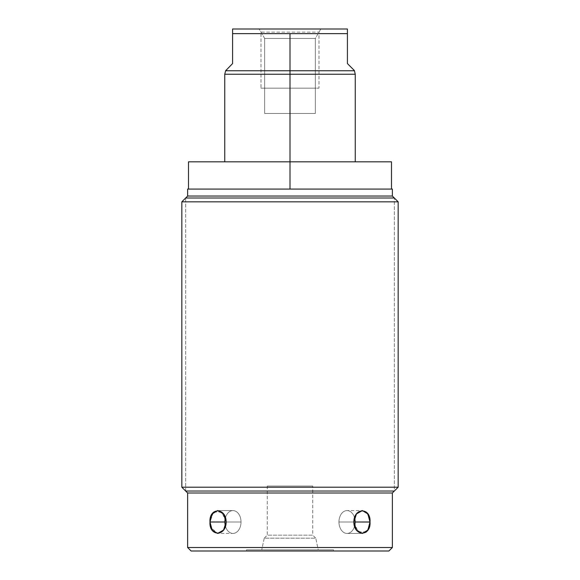 <?xml version="1.0" encoding="UTF-8"?>
<svg xmlns="http://www.w3.org/2000/svg" width="580" height="580" viewBox="0 0 580 580"><rect width="100%" height="100%" fill="white"/><g stroke="black" fill="none" stroke-linecap="round" stroke-linejoin="round"><path stroke-width="0.43" stroke-dasharray="2.9 2.17" d="M187.63 189.08L392.37 189.08L187.63 189.08M391.5 161.82L290 161.82L290 189.08L391.5 189.08L188.5 189.08L391.5 189.08L188.5 189.08L290 189.08L290 161.82L188.5 161.82M187.63 196.04L392.37 196.04L187.63 196.04M398.17 201.84L181.83 201.84L398.17 201.84M181.83 487.2L398.17 487.2L181.83 487.2M187.63 493L392.37 493L187.63 493M191.11 551L388.89 551L191.11 551M246.5 551L333.5 551L246.5 551L246.5 549.84L333.5 549.84L333.5 551L246.5 551L333.5 551L333.5 549.84L246.5 549.84L246.5 551M246.5 549.84L333.5 549.84L246.5 549.84M261.754 549.84L318.246 549.84L261.754 549.84L318.246 549.84L315.767 538.182L264.233 538.182L261.754 549.84L264.233 538.182L315.767 538.182L318.246 549.84L261.754 549.84M264.233 538.182L267.264 535.151L312.736 535.151L315.767 538.182L264.233 538.182L315.767 538.182L312.736 535.151L267.264 535.151L264.233 538.182M267.264 486.04L267.264 535.151L312.736 535.151L312.736 486.04L267.264 486.04L312.736 486.04L312.736 535.151L267.264 535.151L267.264 486.04L312.736 486.04L267.264 486.04M392.37 547.52L187.63 547.52L392.37 547.52M213.73 512.067L221.785 512.118L226.142 522L224.3 528.967L219.711 533.042L214.571 532.541L210.939 527.662L217.616 533.426L232.95 533.426A11.426 8.076 90 0 0 241.033 522L226.142 522L223.554 530.077L217.616 533.426L232.95 533.426A11.426 8.076 90 0 1 225.475 526.328A11.426 8.076 90 0 0 234.516 533.208A11.426 8.076 90 0 0 241.033 522A11.426 8.076 90 0 0 232.95 510.574A11.426 8.076 90 0 0 224.873 522A11.426 8.076 90 0 0 232.95 533.426A11.426 8.076 90 0 0 241.033 522A11.426 8.076 90 0 0 232.95 510.574A11.426 8.076 90 0 0 224.873 522L209.989 521.746M210.025 520.789L213.295 512.466M366.299 531.904L358.237 531.896L353.858 522L338.966 522A11.426 8.076 -90 0 0 347.05 533.426A11.426 8.076 -90 0 0 355.127 522L370.011 522.239M369.975 523.211L367.198 530.997M365.784 532.309L362.391 533.426L356.446 530.084L353.858 522L356.019 514.525L361.209 510.69L366.596 512.365L369.714 518.745L367.053 512.836L362.384 510.574L347.05 510.574A11.426 8.076 -90 0 0 338.966 522L353.858 522L356.446 513.923L362.384 510.574L347.05 510.574A11.426 8.076 -90 0 1 354.525 517.672A11.426 8.076 -90 0 0 345.484 510.791A11.426 8.076 -90 0 0 338.966 522A11.426 8.076 -90 0 0 347.05 533.426A11.426 8.076 -90 0 0 355.127 522A11.426 8.076 -90 0 0 347.05 510.574A11.426 8.076 -90 0 0 338.966 522L353.858 522L338.966 522A11.426 8.076 -90 0 1 345.484 510.791A11.426 8.076 -90 0 1 354.525 517.672M213.389 512.372L209.989 522L224.873 522M213.6 512.183L217.609 510.574L223.554 513.916L226.142 522L241.033 522A11.426 8.076 90 0 1 234.516 533.208A11.426 8.076 90 0 1 225.475 526.328M355.127 522L370.011 522.232M369.793 524.827L367.162 531.034M354.525 526.328A11.426 8.076 -90 0 1 347.05 533.426A11.426 8.076 -90 0 1 338.966 522A11.426 8.076 -90 0 0 345.484 533.208A11.426 8.076 -90 0 0 354.525 526.328M225.475 517.672A11.426 8.076 90 0 1 232.95 510.574A11.426 8.076 90 0 1 241.033 522A11.426 8.076 90 0 0 234.516 510.791A11.426 8.076 90 0 0 225.475 517.672M290 161.82L290 74.24L224.75 74.24L290 74.24L290 70.76L354.38 70.76L290 70.76L290 74.24L355.25 74.24L290 74.24L290 161.82L224.75 161.82L391.5 161.82L224.75 161.82M232.58 63.568L232.58 33.64L290 33.64L290 70.76L225.62 70.76L290 70.76L290 33.64L232.58 33.64L232.58 63.568L225.62 70.528M232.58 33.64L232.58 29L232.58 33.64M347.42 29L232.58 29L347.42 29L347.42 33.64L347.42 29M259.202 29L320.798 29L259.202 29L264.654 38.447L315.346 38.447L320.798 29L259.202 29L320.798 29L315.346 38.447L264.654 38.447L259.202 29M315.346 38.447L315.346 113.448L264.654 113.448L264.654 38.447L315.346 38.447L264.654 38.447L264.654 113.448L315.346 113.448L315.346 38.447M264.654 113.448L315.346 113.448L264.654 113.448M290 33.64L347.42 33.64L347.42 63.568L347.42 33.64L290 33.64M354.38 70.528L347.42 63.568M261 88.16L319 88.16L261 88.16L261 32.117L319 32.117L319 88.16L261 88.16L319 88.16L319 32.117L261 32.117L261 88.16M315.346 88.16L264.654 88.16L315.346 88.16M185.665 491.035L185.665 198.005L185.665 491.035L394.335 491.035L394.335 198.005L394.335 491.035M394.335 198.005L185.665 198.005M217.616 510.574L232.95 510.574L217.616 510.574M362.384 533.426L347.05 533.426L362.384 533.426"/><path stroke-width="0.87" d="M392.37 189.08L187.63 189.08L187.63 196.04L187.63 189.08L392.37 189.08L392.37 196.04L392.37 189.08M392.37 196.04L187.63 196.04L392.37 196.04L398.17 201.84L181.83 201.84L187.63 196.04L181.83 201.84L398.17 201.84L398.17 487.2L181.83 487.2L181.83 201.84L181.83 487.2L187.63 493L181.83 487.2L398.17 487.2L398.17 201.84L392.37 196.04M392.37 493L398.17 487.2L392.37 493L187.63 493L392.37 493L392.37 547.52L187.63 547.52L187.63 493L187.63 547.52L392.37 547.52L388.89 551L191.11 551L187.63 547.52L191.11 551L388.89 551L392.37 547.52L392.37 493M353.858 522C353.851 536.739 371.004 536.739 370.011 522C371.004 507.268 353.851 507.253 353.858 522L356.446 530.077L362.384 533.426L367.872 530.077L370.011 522L355.127 522A11.426 8.076 -90 0 0 354.525 517.672A11.426 8.076 -90 0 1 355.127 522A11.426 8.076 -90 0 1 354.525 526.328A11.426 8.076 -90 0 0 355.127 522L370.011 522L367.872 513.923L362.391 510.574L356.446 513.916L353.858 522M209.989 522C208.996 536.732 226.149 536.746 226.142 522C226.149 507.261 208.996 507.261 209.989 522L212.128 530.077L217.609 533.426L223.554 530.084L226.142 522L223.554 513.923L217.616 510.574L212.128 513.923L209.989 522L224.873 522A11.426 8.076 90 0 0 225.475 526.328A11.426 8.076 90 0 1 224.873 522L209.989 522L210.207 524.827L209.989 522M210.939 527.662L210.228 524.951L210.939 527.662M209.989 521.746L210.025 520.789M213.295 512.466L213.73 512.067M370.011 522.239L369.975 523.211M367.198 530.997L366.299 531.904M369.714 518.745L369.779 519.107L369.714 518.745M369.786 519.165L370.011 522L369.786 519.165M370.011 522.232L369.793 524.827M367.162 531.034L366.342 531.867M366.248 531.954L365.784 532.309M354.525 517.672A11.426 8.076 -90 0 1 355.127 522M224.873 522A11.426 8.076 90 0 1 225.475 517.672A11.426 8.076 90 0 0 224.873 522A11.426 8.076 90 0 0 225.475 526.328M188.5 189.08L188.5 161.82L290 161.82L290 189.08L290 161.82L391.5 161.82L391.5 189.08M232.58 63.568L232.58 33.64L232.58 63.568C223.365 72.783 223.365 72.783 232.58 63.568L225.62 70.76L290 70.76L225.62 70.76L224.75 74.24L224.75 161.82L194.626 161.82L290 161.82L290 74.24L355.25 74.24L290 74.24L290 70.76L354.38 70.76L290 70.76L290 74.24L224.75 74.24L290 74.24L290 161.82M232.58 33.64L290 33.64L290 70.76L290 33.64L232.58 33.64L232.58 29L232.58 33.64M232.58 29L347.42 29L347.42 33.64L290 33.64L347.42 33.64L347.42 29L232.58 29M347.42 63.568C356.635 72.783 356.635 72.783 347.42 63.568L347.42 33.64L347.42 63.568L354.38 70.528L355.25 74.24L355.25 161.82M394.335 491.035L185.665 491.035M185.665 198.005L394.335 198.005"/></g></svg>

